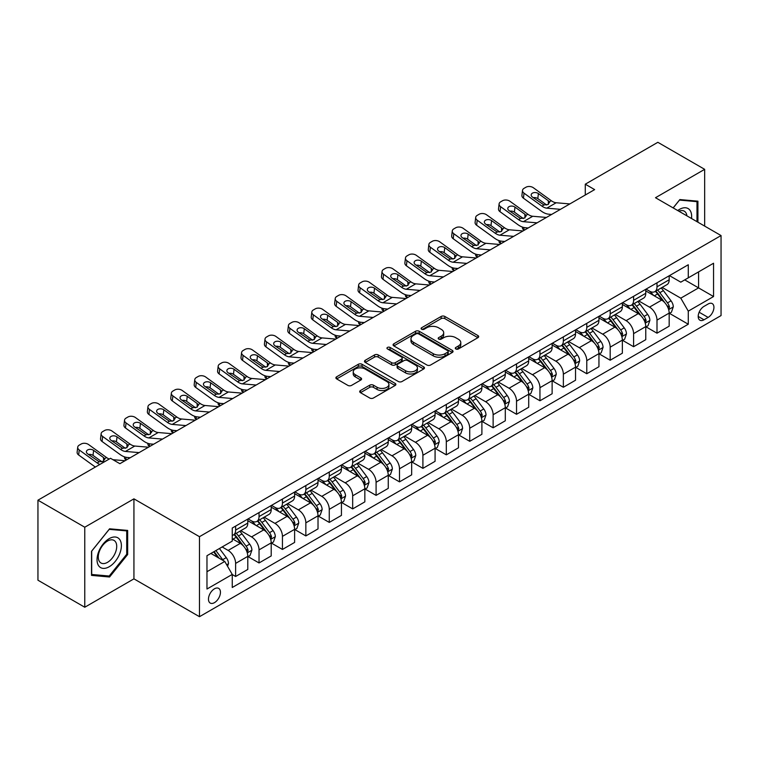 <?xml version="1.0" encoding="UTF-8"?>
<svg xmlns="http://www.w3.org/2000/svg" width="759" height="759" viewBox="0 0 759 759"><rect width="100%" height="100%" fill="white"/><g stroke="black" fill="none" stroke-linecap="round" stroke-linejoin="round"><path stroke-width="1.14" d="M455.817 348.96A1.822 1.053 0 0 0 458.398 348.96L477.923 337.679A2.6 1.499 0 0 0 478.692 336.617A2.6 1.499 0 0 0 477.923 335.563L444.84 316.456A2.6 1.499 0 0 0 441.159 316.456L421.634 327.736A1.822 1.053 0 0 0 421.093 328.476A1.822 1.053 0 0 0 421.634 329.216A1.822 1.053 0 0 0 424.205 329.216L426.729 327.755A8.321 4.801 0 0 1 438.493 327.755L441.254 329.349A8.321 4.801 0 0 1 443.692 332.746A8.321 4.801 0 0 1 441.254 336.142L438.73 337.603A1.822 1.053 0 0 0 438.19 338.343A1.822 1.053 0 0 0 438.73 339.093A1.822 1.053 0 0 0 441.302 339.093L443.825 337.632A8.321 4.801 0 0 1 455.59 337.632L458.351 339.226A8.321 4.801 0 0 1 460.789 342.613A8.321 4.801 0 0 1 458.351 346.009L455.817 347.47A1.822 1.053 0 0 0 455.286 348.22A1.822 1.053 0 0 0 455.817 348.96L455.817 347.47M214.465 602.646A8.472 4.896 120 0 0 219.996 595.17A8.472 4.896 120 0 0 218.696 588.386A8.472 4.896 120 0 0 214.465 588.804A8.472 4.896 120 0 0 208.924 596.27A8.472 4.896 120 0 0 210.224 603.063A8.472 4.896 120 0 0 214.465 602.646M360.459 390.534A2.6 1.499 0 0 0 359.7 391.597A2.6 1.499 0 0 0 360.459 392.659L369.747 398.02A2.6 1.499 0 0 0 373.419 398.02L395.116 385.496A2.6 1.499 0 0 0 395.875 384.433A2.6 1.499 0 0 0 395.116 383.371L362.024 364.273A2.6 1.499 0 0 0 358.352 364.273L336.654 376.796A2.6 1.499 0 0 0 335.895 377.849A2.6 1.499 0 0 0 336.654 378.912L347.869 385.392A2.6 1.499 0 0 0 351.55 385.392L360.829 380.031A2.6 1.499 0 0 0 361.588 378.969A2.6 1.499 0 0 0 360.829 377.906L355.269 374.699A6.954 4.013 0 0 1 353.229 371.853A6.954 4.013 0 0 1 357.527 368.143A6.954 4.013 0 0 1 365.107 369.016L386.891 381.597A6.954 4.013 0 0 1 388.921 384.433A6.954 4.013 0 0 1 384.633 388.143A6.954 4.013 0 0 1 377.052 387.27L373.419 385.174A2.6 1.499 0 0 0 369.747 385.174L360.459 390.534L360.459 392.659M133.935 498.843L84.771 527.22L37.95 500.19L37.95 580.208L84.771 607.238L133.935 578.851L199.475 616.697L199.475 536.689L133.935 498.843L133.935 578.851M704.665 226.097L704.665 169.333L655.501 197.72L721.05 235.556L199.475 536.689M704.665 169.333L657.844 142.303L585.274 184.2L585.274 195.016M37.95 500.19L110.52 458.294L119.884 463.702L594.639 189.608L585.274 184.2M426.919 365.013A2.6 1.499 0 0 0 430.59 365.013L452.279 352.489A2.6 1.499 0 0 0 453.047 351.426A2.6 1.499 0 0 0 452.279 350.364L419.196 331.266A2.6 1.499 0 0 0 415.515 331.266L393.826 343.789A2.6 1.499 0 0 0 393.067 344.842A2.6 1.499 0 0 0 393.826 345.905L426.919 365.013M388.21 349.349A1.822 1.053 0 0 1 390.06 349.605L390.06 347.442L423.702 366.872A2.6 1.499 0 0 1 424.461 367.925A2.6 1.499 0 0 1 423.702 368.988L402.004 381.511A2.6 1.499 0 0 1 398.333 381.511L365.24 362.413L365.24 360.288A2.6 1.499 0 0 0 364.481 361.35A2.6 1.499 0 0 0 365.24 362.413M365.24 360.288L374.529 354.927A2.6 1.499 0 0 1 378.2 354.927L391.625 362.679A2.6 1.499 0 0 0 395.297 362.679L401.454 359.121A2.6 1.499 0 0 0 402.213 358.058A2.6 1.499 0 0 0 401.454 356.996L387.488 348.931A1.822 1.053 0 0 1 386.948 348.191A1.822 1.053 0 0 1 388.077 347.214A1.822 1.053 0 0 1 390.06 347.442M708.128 303.998L704.01 306.38A8.207 4.744 120 0 0 698.641 313.619A8.207 4.744 120 0 0 699.902 320.194A8.207 4.744 120 0 0 704.01 319.786L708.128 317.414A8.207 4.744 120 0 0 713.488 310.175A8.207 4.744 120 0 0 712.236 303.6A8.207 4.744 120 0 0 708.128 303.998M199.475 616.697L721.05 315.573L721.05 235.556M669.457 275.621L680.785 282.158L688.28 277.832L688.28 264.749L232.254 528.036L232.254 541.12L206.97 555.711L206.97 589.022L232.254 574.421L232.254 587.504L688.28 324.226L688.28 311.143L680.785 298.164L662.161 287.414M688.28 277.832L713.555 263.24L713.555 296.541L688.28 311.143M84.771 527.22L84.771 607.238M684.722 279.891L698.574 287.889L698.574 271.893L713.555 263.24M680.785 298.164L698.574 287.889L713.555 296.541M206.97 571.717L224.759 561.451L210.898 553.444M232.254 574.535L235.622 576.479L235.622 563.396A10.598 6.119 -120 0 0 228.136 550.417L222.14 546.954M235.622 576.479L247.795 569.449L247.795 556.366A10.598 6.119 -120 0 0 240.309 543.387L232.254 538.738M248.079 556.632L259.037 562.96L259.037 549.877A10.598 6.119 -120 0 0 251.542 536.907L240.783 530.693M259.037 562.96L271.21 555.93L271.21 542.846A10.598 6.119 -120 0 0 263.715 529.877L247.795 520.683M271.485 543.121L282.443 549.45L282.443 536.366A10.598 6.119 -120 0 0 274.948 523.387L264.198 517.173M282.443 549.45L294.615 542.419L294.615 529.336A10.598 6.119 -120 0 0 287.12 516.357L271.21 507.164M294.9 529.602L305.849 535.93L305.849 522.847A10.598 6.119 -120 0 0 298.363 509.868L287.604 503.663M305.849 535.93L318.021 528.9L318.021 515.816A10.598 6.119 -120 0 0 310.535 502.847L294.615 493.654M318.306 516.092L329.264 522.41L329.264 509.327A10.598 6.119 -120 0 0 321.769 496.358L311.019 490.143M329.264 522.41L341.436 515.389L341.436 502.306A10.598 6.119 -120 0 0 333.941 489.327L318.021 480.134M341.721 502.572L352.669 508.9L352.669 495.817A10.598 6.119 -120 0 0 345.184 482.838L334.425 476.633M352.669 508.9L364.842 501.87L364.842 488.787A10.598 6.119 -120 0 0 357.356 475.808L341.436 466.624M365.126 489.062L376.084 495.38L376.084 482.297A10.598 6.119 -120 0 0 368.589 469.328L357.831 463.113M376.084 495.38L388.257 488.35L388.257 475.267A10.598 6.119 -120 0 0 380.762 462.297L364.842 453.104M388.532 475.542L399.49 481.87L399.49 468.787A10.598 6.119 -120 0 0 392.005 455.808L381.246 449.603M399.49 481.87L411.663 474.84L411.663 461.757A10.598 6.119 -120 0 0 404.177 448.778L388.257 439.594M411.947 462.022L422.905 468.35L422.905 455.267A10.598 6.119 -120 0 0 415.41 442.298L404.651 436.083M422.905 468.35L435.078 461.32L435.078 448.237A10.598 6.119 -120 0 0 427.583 435.268L411.663 426.074M435.353 448.512L446.311 454.84L446.311 441.757A10.598 6.119 -120 0 0 438.825 428.778L428.067 422.564M446.311 454.84L458.483 447.81L458.483 434.727A10.598 6.119 -120 0 0 450.998 421.748L435.078 412.554M458.768 434.992L469.726 441.321L469.726 428.237A10.598 6.119 -120 0 0 462.231 415.258L451.472 409.054M469.726 441.321L481.899 434.29L481.899 421.207A10.598 6.119 -120 0 0 474.403 408.238L458.483 399.044M482.174 421.482L493.132 427.801L493.132 414.718A10.598 6.119 -120 0 0 485.637 401.748L474.887 395.534M493.132 427.801L505.304 420.78L505.304 407.697A10.598 6.119 -120 0 0 497.809 394.718L481.899 385.525M505.589 407.962L516.537 414.291L516.537 401.207A10.598 6.119 -120 0 0 509.052 388.228L498.293 382.024M516.537 414.291L528.71 407.26L528.71 394.177A10.598 6.119 -120 0 0 521.224 381.208L505.304 372.014M528.995 394.452L539.953 400.771L539.953 387.688A10.598 6.119 -120 0 0 532.457 374.718L521.708 368.504M539.953 400.771L552.125 393.75L552.125 380.667A10.598 6.119 -120 0 0 544.63 367.688L528.71 358.495M552.41 380.933L563.358 387.261L563.358 374.178A10.598 6.119 -120 0 0 555.873 361.199L545.114 354.994M563.358 387.261L575.531 380.231L575.531 367.147A10.598 6.119 -120 0 0 568.045 354.168L552.125 344.984M575.815 367.413L586.773 373.741L586.773 360.658A10.598 6.119 -120 0 0 579.278 347.688L568.519 341.474M586.773 373.741L598.946 366.711L598.946 353.628A10.598 6.119 -120 0 0 591.451 340.658L575.531 331.465M599.221 353.903L610.179 360.231L610.179 347.148A10.598 6.119 -120 0 0 602.693 334.169L591.935 327.954M610.179 360.231L622.352 353.201L622.352 340.117A10.598 6.119 -120 0 0 614.866 327.138L598.946 317.955M622.636 340.383L633.594 346.711L633.594 333.628A10.598 6.119 -120 0 0 626.099 320.649L615.34 314.444M633.594 346.711L645.767 339.681L645.767 326.598A10.598 6.119 -120 0 0 638.272 313.628L622.352 304.435M646.042 326.873L657 333.192L657 320.108A10.598 6.119 -120 0 0 649.505 307.139L638.755 300.925M657 333.192L669.172 326.171L669.172 313.087A10.598 6.119 -120 0 0 661.687 300.109L645.767 290.915M646.042 289.132L649.505 291.133A10.598 6.119 -120 0 0 654.808 291.655A10.598 6.119 -120 0 0 657 286.807L657 282.813M622.636 302.651L626.099 304.653A10.598 6.119 -120 0 0 631.393 305.175A10.598 6.119 -120 0 0 633.594 300.327L633.594 296.323M599.221 316.161L602.693 318.163A10.598 6.119 -120 0 0 607.987 318.695A10.598 6.119 -120 0 0 610.179 313.837L610.179 309.843M575.815 329.681L579.278 331.683A10.598 6.119 -120 0 0 584.572 332.205A10.598 6.119 -120 0 0 586.773 327.357L586.773 323.353M552.41 343.201L555.873 345.193A10.598 6.119 -120 0 0 561.167 345.724A10.598 6.119 -120 0 0 563.358 340.876L563.358 336.873M528.995 356.711L532.457 358.713A10.598 6.119 -120 0 0 537.761 359.235A10.598 6.119 -120 0 0 539.953 354.387L539.953 350.383M505.589 370.231L509.052 372.233A10.598 6.119 -120 0 0 514.346 372.754A10.598 6.119 -120 0 0 516.537 367.906L516.537 363.903M482.174 383.741L485.637 385.743A10.598 6.119 -120 0 0 490.94 386.265A10.598 6.119 -120 0 0 493.132 381.416L493.132 377.422M458.768 397.261L462.231 399.262A10.598 6.119 -120 0 0 467.525 399.784A10.598 6.119 -120 0 0 469.726 394.936L469.726 390.932M435.353 410.771L438.825 412.773A10.598 6.119 -120 0 0 444.119 413.304A10.598 6.119 -120 0 0 446.311 408.446L446.311 404.452M411.947 424.29L415.41 426.292A10.598 6.119 -120 0 0 420.704 426.814A10.598 6.119 -120 0 0 422.905 421.966L422.905 417.962M388.532 437.81L392.005 439.803A10.598 6.119 -120 0 0 397.299 440.334A10.598 6.119 -120 0 0 399.49 435.486L399.49 431.482M365.126 451.32L368.589 453.322A10.598 6.119 -120 0 0 373.883 453.844A10.598 6.119 -120 0 0 376.084 448.996L376.084 444.992M341.721 464.84L345.184 466.842A10.598 6.119 -120 0 0 350.478 467.364A10.598 6.119 -120 0 0 352.669 462.516L352.669 458.512M318.306 478.35L321.769 480.352A10.598 6.119 -120 0 0 327.072 480.874A10.598 6.119 -120 0 0 329.264 476.026L329.264 472.032M294.9 491.87L298.363 493.872A10.598 6.119 -120 0 0 303.657 494.394A10.598 6.119 -120 0 0 305.849 489.546L305.849 485.542M271.485 505.38L274.948 507.382A10.598 6.119 -120 0 0 280.251 507.913A10.598 6.119 -120 0 0 282.443 503.056L282.443 499.061M248.079 518.9L251.542 520.902A10.598 6.119 -120 0 0 256.836 521.424A10.598 6.119 -120 0 0 259.037 516.575L259.037 512.572M669.457 313.353L688.28 324.226M654.808 291.655L666.981 284.634A10.598 6.119 -120 0 0 669.172 279.786L669.172 275.783M631.393 305.175L643.566 298.145A10.598 6.119 -120 0 0 645.767 293.297L645.767 289.293M607.987 318.695L620.16 311.664A10.598 6.119 -120 0 0 622.352 306.816L622.352 302.813M584.572 332.205L596.754 325.175A10.598 6.119 -120 0 0 598.946 320.326L598.946 316.332M561.167 345.724L573.339 338.694A10.598 6.119 -120 0 0 575.531 333.846L575.531 329.842M537.761 359.235L549.933 352.214A10.598 6.119 -120 0 0 552.125 347.356L552.125 343.362M514.346 372.754L526.518 365.724A10.598 6.119 -120 0 0 528.71 360.876L528.71 356.872M490.94 386.265L503.113 379.244A10.598 6.119 -120 0 0 505.304 374.386L505.304 370.392M467.525 399.784L479.697 392.754A10.598 6.119 -120 0 0 481.899 387.906L481.899 383.902M444.119 413.304L456.292 406.274A10.598 6.119 -120 0 0 458.483 401.426L458.483 397.422M420.704 426.814L432.877 419.784A10.598 6.119 -120 0 0 435.078 414.936L435.078 410.932M397.299 440.334L409.471 433.304A10.598 6.119 -120 0 0 411.663 428.456L411.663 424.452M373.883 453.844L386.065 446.814A10.598 6.119 -120 0 0 388.257 441.966L388.257 437.971M350.478 467.364L362.65 460.333A10.598 6.119 -120 0 0 364.842 455.485L364.842 451.482M327.072 480.874L339.245 473.853A10.598 6.119 -120 0 0 341.436 468.996L341.436 465.001M303.657 494.394L315.829 487.363A10.598 6.119 -120 0 0 318.021 482.515L318.021 478.512M280.251 507.913L292.424 500.883A10.598 6.119 -120 0 0 294.615 496.035L294.615 492.031M256.836 521.424L269.009 514.393A10.598 6.119 -120 0 0 271.21 509.545L271.21 505.541M232.254 535.37A10.598 6.119 -120 0 0 233.43 534.943L245.603 527.913A10.598 6.119 -120 0 0 247.795 523.065L247.795 519.061M233.43 534.943A10.598 6.119 -120 0 0 235.622 530.086L235.622 526.091M224.759 561.451L232.254 574.421M697.919 222.207L697.919 201.182L679.846 199.57L673.148 207.9M91.516 575.388L109.581 577.001L127.654 554.516L127.654 530.418L109.581 528.805L91.516 551.29L91.516 575.388M126.725 553.975L127.654 554.516M107.674 575.901L109.581 577.001M456.548 349.216L458.351 348.172A8.321 4.801 0 0 0 460.789 344.776L460.789 342.613M443.692 332.746L443.692 334.909A8.321 4.801 0 0 1 441.254 338.305L439.452 339.349M477.895 337.698L444.84 318.619A2.6 1.499 0 0 0 441.159 318.619L422.355 329.472M452.279 350.364L452.279 352.489L419.196 333.419A2.6 1.499 0 0 0 415.515 333.419L393.864 345.924M447.687 352.167A1.822 1.053 0 0 0 448.218 351.426A1.822 1.053 0 0 0 447.687 350.686L418.645 333.913A1.822 1.053 0 0 0 416.065 333.913L413.408 335.45A8.321 4.801 0 0 0 410.97 338.846A8.321 4.801 0 0 0 413.408 342.243L433.256 353.703A8.321 4.801 0 0 0 445.021 353.703L447.687 352.167L447.687 354.33A1.822 1.053 0 0 0 448.218 353.59L448.218 351.426M410.97 338.846L410.97 341.009A8.321 4.801 0 0 0 413.408 344.406L413.408 342.243M447.687 354.33L445.021 355.867A8.321 4.801 0 0 1 433.256 355.867L413.408 344.406M365.278 362.432L374.529 357.091L374.529 354.927M402.213 358.058L402.213 360.221A2.6 1.499 0 0 1 401.454 361.284L395.297 364.842A2.6 1.499 0 0 1 391.625 364.842L378.2 357.091A2.6 1.499 0 0 0 374.529 357.091M390.06 349.605L423.664 369.007M405.543 370.715A6.954 4.013 0 0 0 413.124 371.587A6.954 4.013 0 0 0 417.422 367.878A6.954 4.013 0 0 0 415.382 365.041L407.706 360.61A2.6 1.499 0 0 0 404.025 360.61L397.868 364.159A2.6 1.499 0 0 0 397.109 365.221A2.6 1.499 0 0 0 397.868 366.284L405.543 370.715L405.543 372.878A6.954 4.013 0 0 0 413.124 373.751A6.954 4.013 0 0 0 417.422 370.041L417.422 367.878M397.109 365.221L397.109 367.384A2.6 1.499 0 0 0 397.868 368.447L397.868 366.284M405.543 372.878L397.868 368.447M388.921 384.433L388.921 386.597A6.954 4.013 0 0 1 384.633 390.306A6.954 4.013 0 0 1 377.052 389.433L373.419 387.337A2.6 1.499 0 0 0 369.747 387.337L360.497 392.678M353.229 371.853L353.229 374.016A6.954 4.013 0 0 0 355.269 376.862L355.269 374.699M360.791 380.05L355.269 376.862M395.078 385.515L362.024 366.426A2.6 1.499 0 0 0 358.352 366.426L336.692 378.931M669.172 313.514L671.421 312.224L673.29 306.816A7.021 4.051 -120 0 0 671.051 300.839L663.404 290.621A20.265 11.698 -120 0 0 661.193 287.974M653.584 295.431A20.265 11.698 -120 0 0 649.429 291.086M524.46 230.119L524.033 229.93A5.294 2.647 174.1 0 1 522.505 228.317L522.372 227.064M668.537 309.217L669.504 307.11A7.021 4.051 -120 0 0 667.493 302.888L659.846 292.68A20.265 11.698 -120 0 0 657.636 290.033M655.748 291.114A16.821 9.706 60 0 1 658.508 294.255L664.979 302.898M655.387 291.323A20.265 11.698 60 0 1 657.598 293.97L662.683 300.763M560.474 209.332L546.803 208.156A13.245 7.647 60 0 1 541.964 206.144L524.033 193.175L523.444 198.194A5.294 3.416 -173.3 0 1 521.926 195.424L522.515 190.395A5.294 3.416 6.7 0 0 524.033 193.175M551.613 214.446L548.634 214.19A19.867 11.47 60 0 1 541.376 211.163L523.444 198.194M569.838 203.924L556.167 202.757A13.245 7.647 60 0 1 551.328 200.737L533.397 187.767A5.294 3.416 6.7 0 0 525.93 187.245L524.061 188.327A5.294 3.416 6.7 0 0 522.515 190.395M548.406 204.37L548.264 200.708L549.307 201.903L548.273 204.456L543.975 204.977L532.401 197.036A4.241 2.732 -173.3 0 1 531.186 194.816A4.241 2.732 -173.3 0 1 532.429 193.156A4.241 2.732 -173.3 0 1 538.397 193.573L537.808 198.602L546.708 205.034M537.808 198.602A4.241 2.732 6.7 0 0 533.283 197.672M548.264 200.708L538.397 193.573M551.328 200.737L549.307 201.903L549.516 202.662M645.767 327.034L648.015 325.734L649.884 320.326A7.021 4.051 -120 0 0 647.645 314.349L639.989 304.141A20.265 11.698 -120 0 0 637.778 301.494M630.169 308.951A20.265 11.698 -120 0 0 626.023 304.606M501.054 243.639L500.617 243.449A5.294 2.647 174.1 0 1 499.09 241.827L498.967 240.584M645.122 322.736L646.099 320.63A7.021 4.051 -120 0 0 644.087 316.408L636.431 306.19A20.265 11.698 -120 0 0 634.22 303.543M632.332 304.634A16.821 9.706 60 0 1 635.093 307.774L641.573 316.418M631.972 304.843A20.265 11.698 60 0 1 634.182 307.49L639.277 314.283M622.352 340.544L624.6 339.254L626.469 333.846A7.021 4.051 -120 0 0 624.23 327.869L616.583 317.651A20.265 11.698 -120 0 0 614.373 315.004M606.764 322.461A20.265 11.698 -120 0 0 602.608 318.125M477.639 257.149L477.212 256.959A5.294 2.647 174.1 0 1 475.684 255.347L475.561 254.094M621.716 336.246L622.684 334.14A7.021 4.051 -120 0 0 620.672 329.918L613.025 319.71A20.265 11.698 -120 0 0 610.815 317.063M608.927 318.144A16.821 9.706 60 0 1 611.688 321.285L618.168 329.928M608.566 318.353A20.265 11.698 60 0 1 610.777 321L615.862 327.793M598.946 354.064L601.194 352.764L603.063 347.356A7.021 4.051 -120 0 0 600.824 341.379L593.168 331.171A20.265 11.698 -120 0 0 590.957 328.524M583.348 335.981A20.265 11.698 -120 0 0 579.202 331.636M454.233 270.669L453.797 270.479A5.294 2.647 174.1 0 1 452.279 268.857L452.146 267.614M598.301 349.766L599.278 347.66A7.021 4.051 -120 0 0 597.267 343.438L589.61 333.22A20.265 11.698 -120 0 0 587.4 330.573M585.521 331.664A16.821 9.706 60 0 1 588.282 334.804L594.752 343.447M585.151 331.873A20.265 11.698 60 0 1 587.362 334.52L592.456 341.313M537.059 222.842L523.397 221.675A13.245 7.647 60 0 1 518.549 219.655L500.617 206.685L500.029 211.714A5.294 3.416 -173.3 0 1 498.511 208.934L499.099 203.915A5.294 3.416 6.7 0 0 500.617 206.685M528.198 227.966L525.228 227.709A19.867 11.47 60 0 1 517.961 224.683L500.029 211.714M546.423 217.444L532.761 216.268A13.245 7.647 60 0 1 527.913 214.256L509.982 201.287A5.294 3.416 6.7 0 0 502.524 200.755L500.646 201.837A5.294 3.416 6.7 0 0 499.099 203.915M525 217.89L524.849 214.228L525.902 215.414L524.867 217.966L520.57 218.497L508.995 210.556A4.241 2.732 -173.3 0 1 507.78 208.336A4.241 2.732 -173.3 0 1 509.014 206.676A4.241 2.732 -173.3 0 1 514.981 207.093L514.403 212.122L523.302 218.554M514.403 212.122A4.241 2.732 6.7 0 0 509.868 211.182M524.849 214.228L514.981 207.093M527.913 214.256L525.902 215.414L526.101 216.182M513.653 236.362L499.982 235.195A13.245 7.647 60 0 1 495.143 233.174L477.212 220.205L476.624 225.233A5.294 3.416 -173.3 0 1 475.106 222.453L475.694 217.425A5.294 3.416 6.7 0 0 477.212 220.205M504.792 241.476L501.822 241.22A19.867 11.47 60 0 1 494.555 238.203L476.624 225.233M523.017 230.954L509.346 229.787A13.245 7.647 60 0 1 504.507 227.766L486.576 214.797A5.294 3.416 6.7 0 0 479.109 214.275L477.24 215.357A5.294 3.416 6.7 0 0 475.694 217.425M501.595 231.4L501.443 227.738L502.486 228.933L501.452 231.486L497.154 232.007L485.58 224.066A4.241 2.732 -173.3 0 1 484.375 221.846A4.241 2.732 -173.3 0 1 485.608 220.186A4.241 2.732 -173.3 0 1 491.576 220.613L490.988 225.632L499.887 232.074M490.988 225.632A4.241 2.732 6.7 0 0 486.462 224.702M501.443 227.738L491.576 220.613M504.507 227.766L502.486 228.933L502.695 229.692M490.238 249.882L476.576 248.705A13.245 7.647 60 0 1 471.728 246.694L453.797 233.715L453.208 238.743A5.294 3.416 -173.3 0 1 451.7 235.964L452.279 230.945A5.294 3.416 6.7 0 0 453.797 233.715M481.377 254.996L478.407 254.739A19.867 11.47 60 0 1 471.149 251.713L453.208 238.743M499.602 244.474L485.94 243.297A13.245 7.647 60 0 1 481.092 241.286L463.161 228.317A5.294 3.416 6.7 0 0 455.704 227.785L453.825 228.867A5.294 3.416 6.7 0 0 452.279 230.945M478.179 244.92L478.028 241.258L479.081 242.444L478.047 245.005L473.749 245.527L462.174 237.586A4.241 2.732 -173.3 0 1 460.96 235.366A4.241 2.732 -173.3 0 1 462.193 233.706A4.241 2.732 -173.3 0 1 468.17 234.123L467.582 239.151L476.481 245.584M467.582 239.151A4.241 2.732 6.7 0 0 463.047 238.222M478.028 241.258L468.17 234.123M481.092 241.286L479.081 242.444L479.28 243.212M575.531 367.584L577.779 366.284L579.658 360.876A7.021 4.051 -120 0 0 577.409 354.899L569.762 344.681A20.265 11.698 -120 0 0 567.552 342.034M559.943 349.491A20.265 11.698 -120 0 0 555.797 345.155M430.827 284.179L430.391 283.999A5.294 2.647 174.1 0 1 428.863 282.376L428.74 281.134M574.895 363.276L575.863 361.17A7.021 4.051 -120 0 0 573.851 356.958L566.205 346.74A20.265 11.698 -120 0 0 563.994 344.093M562.106 345.184A16.821 9.706 60 0 1 564.867 348.315L571.347 356.958M561.745 345.392A20.265 11.698 60 0 1 563.956 348.039L569.041 354.823M466.832 263.392L453.161 262.225A13.245 7.647 60 0 1 448.322 260.204L430.391 247.235L429.803 252.263A5.294 3.416 -173.3 0 1 428.285 249.483L428.873 244.455A5.294 3.416 6.7 0 0 430.391 247.235M457.971 268.506L455.002 268.259A19.867 11.47 60 0 1 447.734 265.233L429.803 252.263M476.197 257.984L462.525 256.817A13.245 7.647 60 0 1 457.686 254.796L439.755 241.827A5.294 3.416 6.7 0 0 432.288 241.305L430.419 242.387A5.294 3.416 6.7 0 0 428.873 244.455M454.774 258.43L454.622 254.777L455.666 255.963L454.632 258.515L450.343 259.037L438.759 251.096A4.241 2.732 -173.3 0 1 437.554 248.876A4.241 2.732 -173.3 0 1 438.787 247.216A4.241 2.732 -173.3 0 1 444.755 247.643L444.167 252.662L453.066 259.104M444.167 252.662A4.241 2.732 6.7 0 0 439.641 251.732M454.622 254.777L444.755 247.643M457.686 254.796L455.666 255.963L455.874 256.732M691.525 218.507A17.22 9.943 120 0 0 690.016 210.338A17.22 9.943 120 0 0 677.73 210.547M686.914 215.85A13.036 7.524 120 0 0 685.747 212.539A13.036 7.524 120 0 0 684.286 211.173A13.036 7.524 120 0 0 678.926 211.239M679.438 200.082L696.98 201.666L696.98 221.666M695.823 200.993L696.98 201.666M673.186 207.928L679.476 200.101M109.211 538.634A17.22 9.943 120 0 0 97.038 559.715A17.22 9.943 120 0 0 109.211 566.745A17.22 9.943 120 0 0 121.383 545.664A17.22 9.943 120 0 0 109.211 538.634M107.503 541.063A13.036 7.524 120 0 0 98.983 552.543A13.036 7.524 120 0 0 100.985 562.988A13.036 7.524 120 0 0 107.503 562.343A13.036 7.524 120 0 0 116.013 550.863A13.036 7.524 120 0 0 114.021 540.417A13.036 7.524 120 0 0 107.503 541.063M126.725 554.25L109.211 576.034L91.697 574.468L91.697 551.129L109.211 529.346L126.725 530.902L126.725 554.25M125.558 530.237L126.725 530.902M552.125 381.094L554.374 379.794L556.243 374.386A7.021 4.051 -120 0 0 554.004 368.419L546.347 358.201A20.265 11.698 -120 0 0 544.137 355.554M536.528 363.011A20.265 11.698 -120 0 0 532.382 358.665M407.412 297.699L406.976 297.509A5.294 2.647 174.1 0 1 405.458 295.887L405.325 294.644M551.489 376.796L552.457 374.69A7.021 4.051 -120 0 0 550.446 370.468L542.789 360.25A20.265 11.698 -120 0 0 540.579 357.603M538.7 358.694A16.821 9.706 60 0 1 541.461 361.834L547.932 370.477M538.34 358.903A20.265 11.698 60 0 1 540.55 361.55L545.636 368.343M528.71 394.614L530.958 393.314L532.837 387.906A7.021 4.051 -120 0 0 530.598 381.929L522.942 371.711A20.265 11.698 -120 0 0 520.731 369.064M513.122 376.521A20.265 11.698 -120 0 0 508.976 372.185M384.007 311.218L383.57 311.029A5.294 2.647 174.1 0 1 382.043 309.406L381.919 308.163M528.074 390.316L529.042 388.21A7.021 4.051 -120 0 0 527.04 383.988L519.384 373.77A20.265 11.698 -120 0 0 517.173 371.123M515.285 372.214A16.821 9.706 60 0 1 518.046 375.344L524.526 383.997M514.925 372.422A20.265 11.698 60 0 1 517.135 375.069L522.22 381.862M505.304 408.124L507.553 406.833L509.422 401.426A7.021 4.051 -120 0 0 507.183 395.448L499.536 385.23A20.265 11.698 -120 0 0 497.325 382.583M489.707 390.041A20.265 11.698 -120 0 0 485.561 385.695M360.591 324.729L360.155 324.539A5.294 2.647 174.1 0 1 358.637 322.926L358.504 321.674M504.669 403.826L505.636 401.72A7.021 4.051 -120 0 0 503.625 397.498L495.978 387.289A20.265 11.698 -120 0 0 493.767 384.633M491.879 385.724A16.821 9.706 60 0 1 494.64 388.864L501.111 397.507M491.519 385.933A20.265 11.698 60 0 1 493.729 388.58L498.815 395.373M481.899 421.643L484.138 420.344L486.016 414.936A7.021 4.051 -120 0 0 483.777 408.959L476.121 398.75A20.265 11.698 -120 0 0 473.91 396.103M466.301 403.56A20.265 11.698 -120 0 0 462.155 399.215M337.186 338.248L336.749 338.059A5.294 2.647 174.1 0 1 335.222 336.436L335.099 335.193M481.253 417.346L482.221 415.239A7.021 4.051 -120 0 0 480.219 411.017L472.563 400.799A20.265 11.698 -120 0 0 470.352 398.152M468.464 399.243A16.821 9.706 60 0 1 471.225 402.384L477.705 411.027M468.104 399.452A20.265 11.698 60 0 1 470.314 402.099L475.4 408.892M458.483 435.154L460.732 433.863L462.601 428.456A7.021 4.051 -120 0 0 460.362 422.478L452.715 412.26A20.265 11.698 -120 0 0 450.504 409.613M442.895 417.071A20.265 11.698 -120 0 0 438.74 412.735M313.771 351.759L313.344 351.569A5.294 2.647 174.1 0 1 311.816 349.956L311.683 348.704M457.848 430.856L458.815 428.75A7.021 4.051 -120 0 0 456.804 424.528L449.157 414.319A20.265 11.698 -120 0 0 446.947 411.672M445.059 412.754A16.821 9.706 60 0 1 447.819 415.894L454.29 424.537M444.698 412.962A20.265 11.698 60 0 1 446.909 415.609L451.994 422.402M443.427 276.912L429.755 275.735A13.245 7.647 60 0 1 424.907 273.724L406.976 260.754L406.388 265.773A5.294 3.416 -173.3 0 1 404.879 263.003L405.467 257.975A5.294 3.416 6.7 0 0 406.976 260.754M434.556 282.025L431.586 281.769A19.867 11.47 60 0 1 424.328 278.743L406.388 265.773M452.781 271.504L439.119 270.327A13.245 7.647 60 0 1 434.271 268.316L416.34 255.347A5.294 3.416 6.7 0 0 408.883 254.815L407.004 255.897A5.294 3.416 6.7 0 0 405.467 257.975M431.359 271.95L431.207 268.288L432.26 269.483L431.226 272.035L426.928 272.557L415.353 264.616A4.241 2.732 -173.3 0 1 414.139 262.396A4.241 2.732 -173.3 0 1 415.372 260.735A4.241 2.732 -173.3 0 1 421.349 261.153L420.761 266.181L429.66 272.614M420.761 266.181A4.241 2.732 6.7 0 0 416.226 265.252M431.207 268.288L421.349 261.153M434.271 268.316L432.26 269.483L432.459 270.242M420.012 290.422L406.34 289.255A13.245 7.647 60 0 1 401.502 287.234L383.57 274.265L382.982 279.293A5.294 3.416 -173.3 0 1 381.464 276.513L382.052 271.485A5.294 3.416 6.7 0 0 383.57 274.265M411.15 295.545L408.181 295.289A19.867 11.47 60 0 1 400.913 292.262L382.982 279.293M429.376 285.014L415.704 283.847A13.245 7.647 60 0 1 410.866 281.826L392.934 268.857A5.294 3.416 6.7 0 0 385.468 268.335L383.599 269.417A5.294 3.416 6.7 0 0 382.052 271.485M407.953 285.469L407.801 281.807L408.845 282.993L407.811 285.545L403.522 286.067L391.948 278.136A4.241 2.732 -173.3 0 1 390.733 275.906A4.241 2.732 -173.3 0 1 391.967 274.255A4.241 2.732 -173.3 0 1 397.934 274.673L397.346 279.692L406.245 286.134M397.346 279.692A4.241 2.732 6.7 0 0 392.82 278.762M407.801 281.807L397.934 274.673M410.866 281.826L408.845 282.993L409.054 283.762M396.606 303.942L382.934 302.765A13.245 7.647 60 0 1 378.096 300.754L360.155 287.784L359.576 292.803A5.294 3.416 -173.3 0 1 358.058 290.033L358.646 285.004A5.294 3.416 6.7 0 0 360.155 287.784M387.745 309.055L384.766 308.799A19.867 11.47 60 0 1 377.508 305.773L359.576 292.803M405.97 298.534L392.299 297.367A13.245 7.647 60 0 1 387.46 295.346L369.519 282.376A5.294 3.416 6.7 0 0 362.062 281.855L360.193 282.936A5.294 3.416 6.7 0 0 358.646 285.004M384.538 298.98L384.386 295.317L385.439 296.513L384.405 299.065L380.107 299.587L368.532 291.646A4.241 2.732 -173.3 0 1 367.318 289.426A4.241 2.732 -173.3 0 1 368.561 287.765A4.241 2.732 -173.3 0 1 374.529 288.183L373.94 293.211L382.84 299.644M373.94 293.211A4.241 2.732 6.7 0 0 369.405 292.281M384.386 295.317L374.529 288.183M387.46 295.346L385.439 296.513L385.648 297.272M373.191 317.452L359.529 316.285A13.245 7.647 60 0 1 354.681 314.264L336.749 301.295L336.161 306.323A5.294 3.416 -173.3 0 1 334.643 303.543L335.231 298.524A5.294 3.416 6.7 0 0 336.749 301.295M364.329 322.575L361.36 322.319A19.867 11.47 60 0 1 354.092 319.292L336.161 306.323M382.555 312.053L368.893 310.877A13.245 7.647 60 0 1 364.045 308.866L346.113 295.887A5.294 3.416 6.7 0 0 338.647 295.365L336.778 296.446A5.294 3.416 6.7 0 0 335.231 298.524M361.132 312.499L360.98 308.837L362.034 310.023L360.999 312.575L356.702 313.106L345.127 305.165A4.241 2.732 -173.3 0 1 343.912 302.936A4.241 2.732 -173.3 0 1 345.146 301.285A4.241 2.732 -173.3 0 1 351.113 301.702L350.525 306.731L359.424 313.163M350.525 306.731A4.241 2.732 6.7 0 0 346 305.792M360.98 308.837L351.113 301.702M364.045 308.866L362.034 310.023L362.233 310.792M349.785 330.971L336.114 329.804A13.245 7.647 60 0 1 331.275 327.784L313.344 314.814L312.755 319.843A5.294 3.416 -173.3 0 1 311.237 317.063L311.826 312.034A5.294 3.416 6.7 0 0 313.344 314.814M340.924 336.085L337.945 335.829A19.867 11.47 60 0 1 330.687 332.812L312.755 319.843M359.149 325.564L345.478 324.397A13.245 7.647 60 0 1 340.639 322.376L322.708 309.406A5.294 3.416 6.7 0 0 315.241 308.885L313.372 309.966A5.294 3.416 6.7 0 0 311.826 312.034M337.717 326.009L337.575 322.347L338.618 323.543L337.584 326.095L333.286 326.617L321.712 318.676A4.241 2.732 -173.3 0 1 320.497 316.456A4.241 2.732 -173.3 0 1 321.74 314.795A4.241 2.732 -173.3 0 1 327.708 315.222L327.12 320.241L336.019 326.683M327.12 320.241A4.241 2.732 6.7 0 0 322.594 319.311M337.575 322.347L327.708 315.222M340.639 322.376L338.618 323.543L338.827 324.302M435.078 448.673L437.326 447.374L439.195 441.966A7.021 4.051 -120 0 0 436.956 435.989L429.3 425.78A20.265 11.698 -120 0 0 427.089 423.133M419.48 430.59A20.265 11.698 -120 0 0 415.334 426.245M290.365 365.278L289.929 365.088A5.294 2.647 174.1 0 1 288.401 363.466L288.278 362.223M434.433 444.376L435.41 442.269A7.021 4.051 -120 0 0 433.398 438.047L425.742 427.829A20.265 11.698 -120 0 0 423.531 425.182M421.643 426.273A16.821 9.706 60 0 1 424.404 429.414L430.884 438.057M421.283 426.482A20.265 11.698 60 0 1 423.494 429.129L428.588 435.922M326.37 344.491L312.708 343.315A13.245 7.647 60 0 1 307.86 341.303L289.929 328.324L289.34 333.353A5.294 3.416 -173.3 0 1 287.822 330.573L288.411 325.554A5.294 3.416 6.7 0 0 289.929 328.324M317.509 349.605L314.539 349.349A19.867 11.47 60 0 1 307.272 346.322L289.34 333.353M335.734 339.083L322.072 337.907A13.245 7.647 60 0 1 317.224 335.895L299.293 322.926A5.294 3.416 6.7 0 0 291.836 322.395L289.957 323.476A5.294 3.416 6.7 0 0 288.411 325.554M314.311 339.529L314.16 335.867L315.213 337.053L314.179 339.605L309.881 340.136L298.306 332.195A4.241 2.732 -173.3 0 1 297.092 329.975A4.241 2.732 -173.3 0 1 298.325 328.315A4.241 2.732 -173.3 0 1 304.293 328.732L303.714 333.761L312.613 340.193M303.714 333.761A4.241 2.732 6.7 0 0 299.179 332.831M314.16 335.867L304.293 328.732M317.224 335.895L315.213 337.053L315.412 337.821M411.663 462.193L413.911 460.893L415.78 455.485A7.021 4.051 -120 0 0 413.541 449.508L405.894 439.29A20.265 11.698 -120 0 0 403.684 436.643M396.075 444.1A20.265 11.698 -120 0 0 391.919 439.765M266.95 378.788L266.523 378.608A5.294 2.647 174.1 0 1 264.995 376.986L264.872 375.733M411.027 457.886L411.995 455.779A7.021 4.051 -120 0 0 409.983 451.558L402.336 441.349A20.265 11.698 -120 0 0 400.126 438.702M398.238 439.784A16.821 9.706 60 0 1 400.999 442.924L407.479 451.567M397.877 440.002A20.265 11.698 60 0 1 400.088 442.649L405.173 449.432M302.964 358.001L289.293 356.834A13.245 7.647 60 0 1 284.454 354.814L266.523 341.844L265.935 346.872A5.294 3.416 -173.3 0 1 264.417 344.093L265.005 339.064A5.294 3.416 6.7 0 0 266.523 341.844M294.103 363.115L291.133 362.868A19.867 11.47 60 0 1 283.866 359.842L265.935 346.872M312.328 352.593L298.657 351.426A13.245 7.647 60 0 1 293.818 349.406L275.887 336.436A5.294 3.416 6.7 0 0 268.42 335.914L266.551 336.996A5.294 3.416 6.7 0 0 265.005 339.064M290.906 353.039L290.754 349.387L291.798 350.573L290.763 353.125L286.466 353.647L274.891 345.706A4.241 2.732 -173.3 0 1 273.686 343.485A4.241 2.732 -173.3 0 1 274.919 341.825A4.241 2.732 -173.3 0 1 280.887 342.252L280.299 347.271L289.198 353.713M280.299 347.271A4.241 2.732 6.7 0 0 275.773 346.341M290.754 349.387L280.887 342.252M293.818 349.406L291.798 350.573L292.006 351.341M388.257 475.703L390.506 474.403L392.375 468.996A7.021 4.051 -120 0 0 390.135 463.028L382.479 452.81A20.265 11.698 -120 0 0 380.268 450.163M372.66 457.62A20.265 11.698 -120 0 0 368.513 453.275M243.544 392.308L243.108 392.118A5.294 2.647 174.1 0 1 241.59 390.496L241.457 389.253M387.612 471.405L388.589 469.299A7.021 4.051 -120 0 0 386.578 465.077L378.921 454.859A20.265 11.698 -120 0 0 376.711 452.212M374.832 453.303A16.821 9.706 60 0 1 377.593 456.444L384.063 465.087M374.462 453.512A20.265 11.698 60 0 1 376.673 456.159L381.768 462.952M279.549 371.521L265.887 370.345A13.245 7.647 60 0 1 261.039 368.333L243.108 355.364L242.519 360.383A5.294 3.416 -173.3 0 1 241.011 357.612L241.59 352.584A5.294 3.416 6.7 0 0 243.108 355.364M270.688 376.635L267.718 376.379A19.867 11.47 60 0 1 260.46 373.352L242.519 360.383M288.913 366.113L275.251 364.937A13.245 7.647 60 0 1 270.403 362.925L252.472 349.956A5.294 3.416 6.7 0 0 245.015 349.425L243.136 350.506A5.294 3.416 6.7 0 0 241.59 352.584M267.491 366.559L267.339 362.897L268.392 364.092L267.358 366.644L263.06 367.166L251.485 359.225A4.241 2.732 -173.3 0 1 250.271 357.005A4.241 2.732 -173.3 0 1 251.504 355.345A4.241 2.732 -173.3 0 1 257.481 355.762L256.893 360.791L265.792 367.223M256.893 360.791A4.241 2.732 6.7 0 0 252.358 359.861M267.339 362.897L257.481 355.762M270.403 362.925L268.392 364.092L268.591 364.851M364.842 489.223L367.09 487.923L368.969 482.515A7.021 4.051 -120 0 0 366.72 476.538L359.073 466.32A20.265 11.698 -120 0 0 356.863 463.673M349.254 471.13A20.265 11.698 -120 0 0 345.108 466.794M220.138 405.818L219.702 405.638A5.294 2.647 174.1 0 1 218.175 404.016L218.051 402.773M364.206 484.925L365.174 482.819A7.021 4.051 -120 0 0 363.163 478.597L355.516 468.379A20.265 11.698 -120 0 0 353.305 465.732M351.417 466.823A16.821 9.706 60 0 1 354.178 469.954L360.658 478.606M351.056 467.032A20.265 11.698 60 0 1 353.267 469.679L358.352 476.462M256.144 385.031L242.472 383.864A13.245 7.647 60 0 1 237.633 381.843L219.702 368.874L219.114 373.902A5.294 3.416 -173.3 0 1 217.596 371.123L218.184 366.094A5.294 3.416 6.7 0 0 219.702 368.874M247.282 390.154L244.313 389.898A19.867 11.47 60 0 1 237.045 386.872L219.114 373.902M265.508 379.623L251.836 378.456A13.245 7.647 60 0 1 246.998 376.436L229.066 363.466A5.294 3.416 6.7 0 0 221.6 362.944L219.73 364.026A5.294 3.416 6.7 0 0 218.184 366.094M244.085 380.079L243.933 376.417L244.977 377.603L243.943 380.155L239.654 380.676L228.07 372.735A4.241 2.732 -173.3 0 1 226.865 370.515A4.241 2.732 -173.3 0 1 228.098 368.865A4.241 2.732 -173.3 0 1 234.066 369.282L233.478 374.301L242.377 380.743M233.478 374.301A4.241 2.732 6.7 0 0 228.952 373.371M243.933 376.417L234.066 369.282M246.998 376.436L244.977 377.603L245.185 378.371M341.436 502.733L343.685 501.433L345.554 496.035A7.021 4.051 -120 0 0 343.315 490.058L335.658 479.84A20.265 11.698 -120 0 0 333.448 477.193M325.839 484.65A20.265 11.698 -120 0 0 321.693 480.305M196.723 419.338L196.287 419.148A5.294 2.647 174.1 0 1 194.769 417.526L194.636 416.283M340.8 498.435L341.768 496.329A7.021 4.051 -120 0 0 339.757 492.107L332.1 481.899A20.265 11.698 -120 0 0 329.89 479.242M328.011 480.333A16.821 9.706 60 0 1 330.772 483.474L337.243 492.117M327.651 480.542A20.265 11.698 60 0 1 329.861 483.189L334.947 489.982M232.738 398.551L219.066 397.374A13.245 7.647 60 0 1 214.228 395.363L196.287 382.394L195.699 387.413A5.294 3.416 -173.3 0 1 194.19 384.642L194.778 379.614A5.294 3.416 6.7 0 0 196.287 382.394M223.867 403.665L220.897 403.409A19.867 11.47 60 0 1 213.64 400.382L195.699 387.413M242.102 393.143L228.431 391.976A13.245 7.647 60 0 1 223.582 389.955L205.651 376.986A5.294 3.416 6.7 0 0 198.194 376.464L196.315 377.546A5.294 3.416 6.7 0 0 194.778 379.614M220.67 393.589L220.518 389.927L221.571 391.122L220.537 393.674L216.239 394.196L204.664 386.255A4.241 2.732 -173.3 0 1 203.45 384.035A4.241 2.732 -173.3 0 1 204.683 382.375A4.241 2.732 -173.3 0 1 210.66 382.792L210.072 387.821L218.972 394.253M210.072 387.821A4.241 2.732 6.7 0 0 205.537 386.891M220.518 389.927L210.66 382.792M223.582 389.955L221.571 391.122L221.77 391.881M318.021 516.253L320.27 514.953L322.148 509.545A7.021 4.051 -120 0 0 319.909 503.568L312.253 493.359A20.265 11.698 -120 0 0 310.042 490.703M302.433 498.17A20.265 11.698 -120 0 0 298.287 493.824M173.318 432.858L172.881 432.668A5.294 2.647 174.1 0 1 171.354 431.046L171.23 429.803M317.385 511.955L318.353 509.849A7.021 4.051 -120 0 0 316.351 505.627L308.695 495.409A20.265 11.698 -120 0 0 306.484 492.762M304.596 493.853A16.821 9.706 60 0 1 307.357 496.993L313.837 505.636M304.236 494.062A20.265 11.698 60 0 1 306.446 496.709L311.532 503.502M209.323 412.061L195.651 410.894A13.245 7.647 60 0 1 190.813 408.873L172.881 395.904L172.293 400.932A5.294 3.416 -173.3 0 1 170.775 398.152L171.363 393.134A5.294 3.416 6.7 0 0 172.881 395.904M200.461 417.184L197.492 416.928A19.867 11.47 60 0 1 190.224 413.902L172.293 400.932M218.687 406.663L205.015 405.486A13.245 7.647 60 0 1 200.177 403.475L182.245 390.496A5.294 3.416 6.7 0 0 174.779 389.974L172.91 391.056A5.294 3.416 6.7 0 0 171.363 393.134M197.264 407.109L197.112 403.446L198.156 404.632L197.122 407.185L192.833 407.716L181.259 399.775A4.241 2.732 -173.3 0 1 180.044 397.545A4.241 2.732 -173.3 0 1 181.278 395.894A4.241 2.732 -173.3 0 1 187.245 396.312L186.657 401.34L195.556 407.773M186.657 401.34A4.241 2.732 6.7 0 0 182.132 400.401M197.112 403.446L187.245 396.312M200.177 403.475L198.156 404.632L198.365 405.401M294.615 529.763L296.864 528.473L298.733 523.065A7.021 4.051 -120 0 0 296.494 517.088L288.847 506.87A20.265 11.698 -120 0 0 286.636 504.223M279.018 511.68A20.265 11.698 -120 0 0 274.872 507.344M149.903 446.368L149.466 446.178A5.294 2.647 174.1 0 1 147.948 444.565L147.815 443.313M293.98 525.465L294.947 523.359A7.021 4.051 -120 0 0 292.936 519.137L285.289 508.928A20.265 11.698 -120 0 0 283.079 506.281M281.191 507.363A16.821 9.706 60 0 1 283.951 510.503L290.422 519.147M280.83 507.572A20.265 11.698 60 0 1 283.041 510.219L288.126 517.012M271.21 543.283L273.449 541.983L275.327 536.575A7.021 4.051 -120 0 0 273.088 530.598L265.432 520.389A20.265 11.698 -120 0 0 263.221 517.742M255.612 525.2A20.265 11.698 -120 0 0 251.466 520.854M126.497 459.888L126.06 459.698A5.294 2.647 174.1 0 1 124.533 458.075L124.41 456.833M270.565 538.985L271.532 536.879A7.021 4.051 -120 0 0 269.53 532.657L261.874 522.439A20.265 11.698 -120 0 0 259.663 519.792M257.775 520.883A16.821 9.706 60 0 1 260.536 524.023L267.016 532.666M257.415 521.091A20.265 11.698 60 0 1 259.625 523.738L264.711 530.532M247.795 556.793L250.043 555.503L251.912 550.095A7.021 4.051 -120 0 0 249.673 544.118L242.026 533.9A20.265 11.698 -120 0 0 239.816 531.253M247.159 552.495L248.127 550.389A7.021 4.051 -120 0 0 246.115 546.167L238.468 535.958A20.265 11.698 -120 0 0 236.258 533.311M234.37 534.393A16.821 9.706 60 0 1 237.131 537.533L243.601 546.176M234.009 534.602A20.265 11.698 60 0 1 236.22 537.258L241.305 544.042M227.567 566.309L228.506 563.605A7.021 4.051 -120 0 0 226.267 557.628L219.436 548.52M223.345 560.626A7.021 4.051 -120 0 0 222.71 559.687L215.879 550.569M214.123 551.584L219.028 558.14M213.63 551.869L217.795 557.429M185.917 425.581L172.246 424.404A13.245 7.647 60 0 1 167.407 422.393L149.466 409.424L148.887 414.442A5.294 3.416 -173.3 0 1 147.369 411.672L147.958 406.644A5.294 3.416 6.7 0 0 149.466 409.424M177.056 430.695L174.077 430.438A19.867 11.47 60 0 1 166.819 427.421L148.887 414.442M195.281 420.173L181.61 419.006A13.245 7.647 60 0 1 176.771 416.985L158.83 404.016A5.294 3.416 6.7 0 0 151.373 403.494L149.504 404.575A5.294 3.416 6.7 0 0 147.958 406.644M173.849 420.619L173.697 416.957L174.75 418.152L173.716 420.704L169.418 421.226L157.844 413.285A4.241 2.732 -173.3 0 1 156.629 411.065A4.241 2.732 -173.3 0 1 157.872 409.405A4.241 2.732 -173.3 0 1 163.84 409.822L163.251 414.85L172.151 421.283M163.251 414.85A4.241 2.732 6.7 0 0 158.716 413.921M173.697 416.957L163.84 409.822M176.771 416.985L174.75 418.152L174.959 418.911M162.502 439.091L148.84 437.924A13.245 7.647 60 0 1 143.992 435.903L126.06 422.934L125.472 427.962A5.294 3.416 -173.3 0 1 123.954 425.182L124.542 420.163A5.294 3.416 6.7 0 0 126.06 422.934M153.641 444.214L150.671 443.958A19.867 11.47 60 0 1 143.404 440.932L125.472 427.962M171.866 433.693L158.204 432.516A13.245 7.647 60 0 1 153.356 430.505L135.425 417.535A5.294 3.416 6.7 0 0 127.958 417.004L126.089 418.086A5.294 3.416 6.7 0 0 124.542 420.163M150.443 434.139L150.291 430.476L151.345 431.662L150.31 434.214L146.013 434.746L134.438 426.805A4.241 2.732 -173.3 0 1 133.223 424.585A4.241 2.732 -173.3 0 1 134.457 422.924A4.241 2.732 -173.3 0 1 140.424 423.342L139.836 428.37L148.736 434.803M139.836 428.37A4.241 2.732 6.7 0 0 135.311 427.44M150.291 430.476L140.424 423.342M153.356 430.505L151.345 431.662L151.544 432.431M139.096 452.611L125.425 451.444A13.245 7.647 60 0 1 120.586 449.423L102.655 436.453L102.067 441.482A5.294 3.416 -173.3 0 1 100.549 438.702L101.137 433.674A5.294 3.416 6.7 0 0 102.655 436.453M130.235 457.724L127.256 457.468A19.867 11.47 60 0 1 119.998 454.451L102.067 441.482M148.46 447.203L134.789 446.036A13.245 7.647 60 0 1 129.95 444.015L112.019 431.046A5.294 3.416 6.7 0 0 104.552 430.524L102.683 431.605A5.294 3.416 6.7 0 0 101.137 433.674M127.028 447.649L126.886 443.996L127.929 445.182L126.895 447.734L122.597 448.256L111.023 440.315A4.241 2.732 -173.3 0 1 109.808 438.095A4.241 2.732 -173.3 0 1 111.051 436.434A4.241 2.732 -173.3 0 1 117.019 436.861L116.431 441.88L125.33 448.322M116.431 441.88A4.241 2.732 6.7 0 0 111.905 440.951M126.886 443.996L117.019 436.861M129.95 444.015L127.929 445.182L128.138 445.941M99.875 464.442A13.245 7.647 60 0 1 97.171 462.943L79.24 449.973L78.651 454.992A5.294 3.416 -173.3 0 1 77.133 452.212L77.722 447.193A5.294 3.416 6.7 0 0 79.24 449.973M95.34 467.06L78.651 454.992M109.239 459.034A13.245 7.647 60 0 1 106.535 457.535L88.604 444.565A5.294 3.416 6.7 0 0 81.147 444.034L79.268 445.116A5.294 3.416 6.7 0 0 77.722 447.193M125.045 460.722L112.92 459.679M103.622 461.168L103.471 457.506L104.524 458.702L103.49 461.254L99.192 461.776L87.617 453.835A4.241 2.732 -173.3 0 1 86.403 451.614A4.241 2.732 -173.3 0 1 87.636 449.954A4.241 2.732 -173.3 0 1 93.604 450.372L93.025 455.4L101.924 461.833M93.025 455.4A4.241 2.732 6.7 0 0 88.49 454.47M103.471 457.506L93.604 450.372M106.535 457.535L104.524 458.702L104.723 459.461M228.136 550.417L240.309 543.387M251.542 536.907L263.715 529.877M274.948 523.387L287.12 516.357M298.363 509.868L310.535 502.847M321.769 496.358L333.941 489.327M345.184 482.838L357.356 475.808M368.589 469.328L380.762 462.297M392.005 455.808L404.177 448.778M415.41 442.298L427.583 435.268M438.825 428.778L450.998 421.748M462.231 415.258L474.403 408.238M485.637 401.748L497.809 394.718M509.052 388.228L521.224 381.208M532.457 374.718L544.63 367.688M555.873 361.199L568.045 354.168M579.278 347.688L591.451 340.658M602.693 334.169L614.866 327.138M626.099 320.649L638.272 313.628M649.505 307.139L661.687 300.109M657 286.807L669.172 279.786M657 320.108L669.172 313.087M633.594 333.628L645.767 326.598M633.594 300.327L645.767 293.297M610.179 347.148L622.352 340.117M610.179 313.837L622.352 306.816M586.773 360.658L598.946 353.628M586.773 327.357L598.946 320.326M563.358 374.178L575.531 367.147M563.358 340.876L575.531 333.846M539.953 387.688L552.125 380.667M539.953 354.387L552.125 347.356M516.537 401.207L528.71 394.177M516.537 367.906L528.71 360.876M493.132 414.718L505.304 407.697M493.132 381.416L505.304 374.386M469.726 428.237L481.899 421.207M469.726 394.936L481.899 387.906M446.311 441.757L458.483 434.727M446.311 408.446L458.483 401.426M422.905 455.267L435.078 448.237M422.905 421.966L435.078 414.936M399.49 468.787L411.663 461.757M399.49 435.486L411.663 428.456M376.084 482.297L388.257 475.267M376.084 448.996L388.257 441.966M352.669 495.817L364.842 488.787M352.669 462.516L364.842 455.485M329.264 509.327L341.436 502.306M329.264 476.026L341.436 468.996M305.849 522.847L318.021 515.816M305.849 489.546L318.021 482.515M282.443 536.366L294.615 529.336M282.443 503.056L294.615 496.035M259.037 549.877L271.21 542.846M259.037 516.575L271.21 509.545M235.622 563.396L247.795 556.366M235.622 530.086L247.795 523.065M699.143 312.224L708.128 317.414M698.204 316.437L704.01 319.786M458.351 348.172L458.351 346.009M438.73 339.093L438.73 337.603M441.254 338.305L441.254 336.142M421.634 329.216L421.634 327.736M441.159 318.619L441.159 316.456M444.84 318.619L444.84 316.456M477.923 337.679L477.923 335.563M393.826 345.905L393.826 343.789M415.515 333.419L415.515 331.266M419.196 333.419L419.196 331.266M433.256 355.867L433.256 353.703M445.021 355.867L445.021 353.703M378.2 357.091L378.2 354.927M391.625 364.842L391.625 362.679M395.297 364.842L395.297 362.679M401.454 361.284L401.454 359.121M423.702 368.988L423.702 366.872M369.747 387.337L369.747 385.174M373.419 387.337L373.419 385.174M377.052 389.433L377.052 387.27M360.829 380.031L360.829 377.906M336.654 378.912L336.654 376.796M358.352 366.426L358.352 364.273M362.024 366.426L362.024 364.273M395.116 385.496L395.116 383.371M523.776 227.482L524.033 229.93M668.651 309.606L673.242 306.949M659.846 292.68L663.404 290.621M654.324 295.858L657.598 293.97M667.493 302.888L671.051 300.839M666.943 305.63L669.504 307.11M543.975 204.977L541.964 206.144M556.167 202.757L546.803 208.156M500.361 240.992L500.617 243.449M645.235 323.116L649.837 320.469M636.431 306.19L639.989 304.141M630.919 309.378L634.182 307.49M644.087 316.408L647.645 314.349M643.528 319.15L646.099 320.63M476.956 254.512L477.212 256.959M621.83 336.635L626.431 333.979M613.025 319.71L616.583 317.651M607.504 322.898L610.777 321M620.672 329.918L624.23 327.869M620.122 332.66L622.684 334.14M453.55 268.022L453.797 270.479M598.424 350.146L603.016 347.499M589.61 333.22L593.168 331.171M584.098 336.408L587.362 334.52M597.267 343.438L600.824 341.379M596.707 346.18L599.278 347.66M520.57 218.497L518.549 219.655M532.761 216.268L523.397 221.675M497.154 232.007L495.143 233.174M509.346 229.787L499.982 235.195M473.749 245.527L471.728 246.694M485.94 243.297L476.576 248.705M430.135 281.542L430.391 283.999M575.009 363.665L579.61 361.009M566.205 346.74L569.762 344.681M560.683 349.927L563.956 348.039M573.851 356.958L577.409 354.899M573.301 359.69L575.863 361.17M450.343 259.037L448.322 260.204M462.525 256.817L453.161 262.225M406.729 295.052L406.976 297.509M551.603 377.185L556.195 374.529M542.789 360.25L546.347 358.201M537.277 363.438L540.55 361.55M550.446 370.468L554.004 368.419M549.886 373.21L552.457 374.69M383.314 308.571L383.57 311.029M528.188 390.695L532.79 388.039M519.384 373.77L522.942 371.711M513.862 376.957L517.135 375.069M527.04 383.988L530.598 381.929M526.48 386.729L529.042 388.21M359.908 322.082L360.155 324.539M504.782 404.215L509.374 401.558M495.978 387.289L499.536 385.23M490.456 390.468L493.729 388.58M503.625 397.498L507.183 395.448M503.065 400.24L505.636 401.72M336.493 335.601L336.749 338.059M481.367 417.725L485.969 415.069M472.563 400.799L476.121 398.75M467.051 403.987L470.314 402.099M480.219 411.017L483.777 408.959M479.66 413.759L482.221 415.239M313.087 349.121L313.344 351.569M457.962 431.245L462.554 428.588M449.157 414.319L452.715 412.26M443.636 417.497L446.909 415.609M456.804 424.528L460.362 422.478M456.254 427.27L458.815 428.75M426.928 272.557L424.907 273.724M439.119 270.327L429.755 275.735M403.522 286.067L401.502 287.234M415.704 283.847L406.34 289.255M380.107 299.587L378.096 300.754M392.299 297.367L382.934 302.765M356.702 313.106L354.681 314.264M368.893 310.877L359.529 316.285M333.286 326.617L331.275 327.784M345.478 324.397L336.114 329.804M289.672 362.631L289.929 365.088M434.546 444.755L439.148 442.108M425.742 427.829L429.3 425.78M420.23 431.017L423.494 429.129M433.398 438.047L436.956 435.989M432.839 440.789L435.41 442.269M309.881 340.136L307.86 341.303M322.072 337.907L312.708 343.315M266.267 376.151L266.523 378.608M411.141 458.275L415.742 455.618M402.336 441.349L405.894 439.29M396.815 444.537L400.088 442.649M409.983 451.558L413.541 449.508M409.433 454.299L411.995 455.779M286.466 353.647L284.454 354.814M298.657 351.426L289.293 356.834M242.861 389.661L243.108 392.118M387.735 471.794L392.327 469.138M378.921 454.859L382.479 452.81M373.409 458.047L376.673 456.159M386.578 465.077L390.135 463.028M386.018 467.819L388.589 469.299M263.06 367.166L261.039 368.333M275.251 364.937L265.887 370.345M219.446 403.181L219.702 405.638M364.32 485.305L368.921 482.648M355.516 468.379L359.073 466.32M349.994 471.567L353.267 469.679M363.163 478.597L366.72 476.538M362.612 481.329L365.174 482.819M239.654 380.676L237.633 381.843M251.836 378.456L242.472 383.864M196.04 416.691L196.287 419.148M340.914 498.824L345.506 496.168M332.1 481.899L335.658 479.84M326.588 485.077L329.861 483.189M339.757 492.107L343.315 490.058M339.197 494.849L341.768 496.329M216.239 394.196L214.228 395.363M228.431 391.976L219.066 397.374M172.625 430.211L172.881 432.668M317.499 512.334L322.101 509.678M308.695 495.409L312.253 493.359M303.173 498.597L306.446 496.709M316.351 505.627L319.909 503.568M315.791 508.369L318.353 509.849M192.833 407.716L190.813 408.873M205.015 405.486L195.651 410.894M149.219 443.73L149.466 446.178M294.094 525.854L298.685 523.198M285.289 508.928L288.847 506.87M279.767 512.107L283.041 510.219M292.936 519.137L296.494 517.088M292.386 521.879L294.947 523.359M125.804 457.241L126.06 459.698M270.678 539.364L275.28 536.717M261.874 522.439L265.432 520.389M256.362 525.626L259.625 523.738M269.53 532.657L273.088 530.598M268.971 535.399L271.532 536.879M247.273 552.884L251.865 550.228M238.468 535.958L242.026 533.9M232.947 539.146L236.22 537.258M246.115 546.167L249.673 544.118M245.565 548.909L248.127 550.389M226.685 564.772L228.459 563.747M222.71 559.687L226.267 557.628M169.418 421.226L167.407 422.393M181.61 419.006L172.246 424.404M146.013 434.746L143.992 435.903M158.204 432.516L148.84 437.924M122.597 448.256L120.586 449.423M134.789 446.036L125.425 451.444M99.192 461.776L97.171 462.943"/></g></svg>
